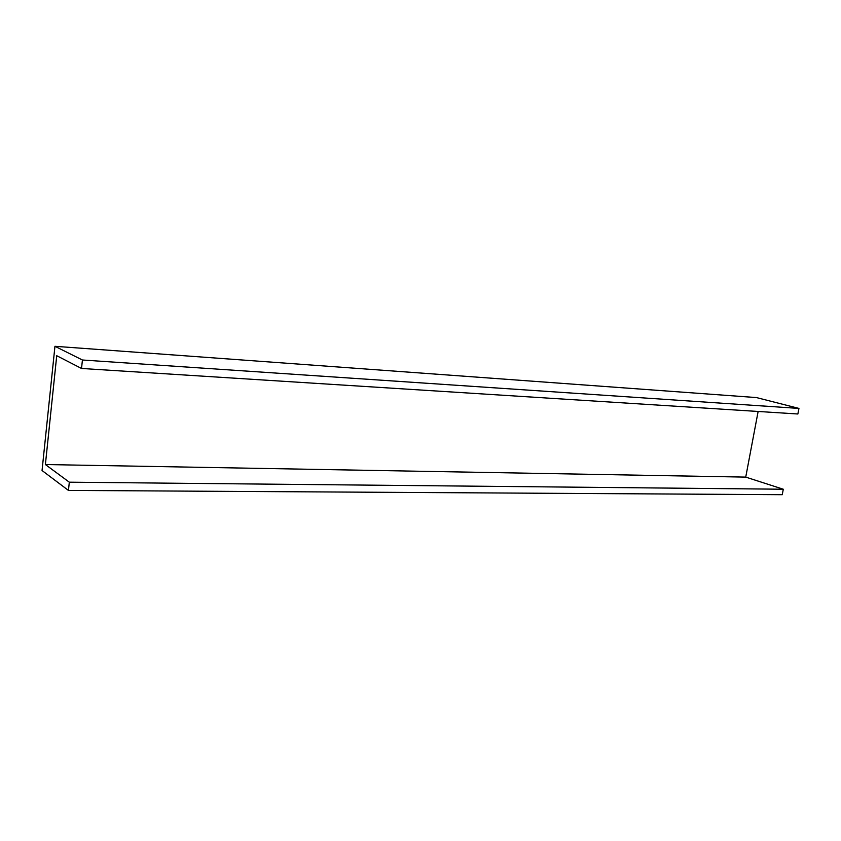 <?xml version="1.0" encoding="UTF-8"?>
<svg xmlns="http://www.w3.org/2000/svg" width="841" height="841" viewBox="0 0 841 841"><rect width="100%" height="100%" fill="white"/><g stroke="black" fill="none" stroke-linecap="round" stroke-linejoin="round"><path stroke-width="1.26" d="M69.319 482.187L45.393 464.547L745.736 477.11L783.297 489.231L782.246 494.697L68.436 490.419L69.319 482.187L783.297 489.231M45.393 464.547L56.725 355.711L81.524 368.463L797.867 413.993L798.95 408.421L82.429 360.001L54.949 346.303L756.427 397.572L798.95 408.421M758.13 411.47L745.736 477.11M81.524 368.463L82.429 360.001M54.949 346.303L42.05 470.529L68.436 490.419"/></g></svg>
